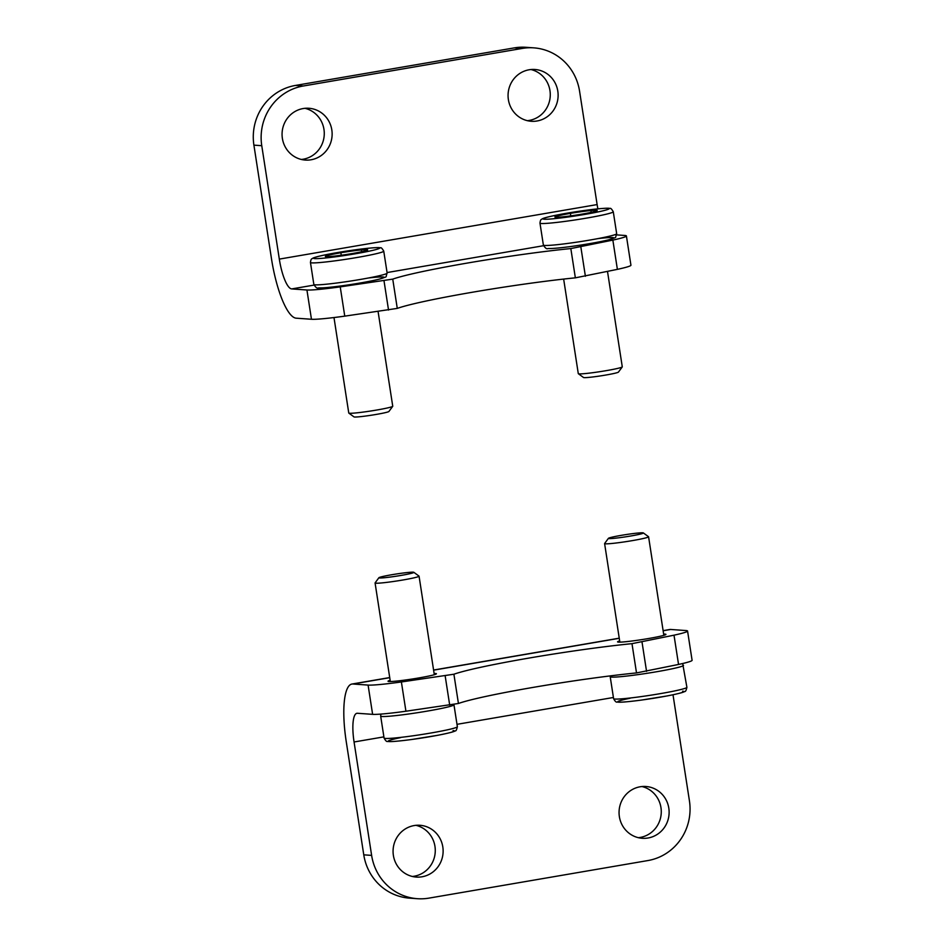 <?xml version="1.0" encoding="UTF-8"?>
<svg xmlns="http://www.w3.org/2000/svg" width="946" height="946" viewBox="0 0 946 946"><rect width="100%" height="100%" fill="white"/><g stroke="black" fill="none" stroke-linecap="round" stroke-linejoin="round"><path stroke-width="1.42" d="M527.36 120.674A25.956 25.034 94 0 0 549.957 90.591A25.956 25.034 94 0 0 530.966 69.531M301.372 159.46A25.956 25.034 94 0 0 323.958 129.366A25.956 25.034 94 0 0 304.979 108.317M314.013 285.101L291.699 288.92L306.93 289.996L311.459 319.263L296.228 318.187A59.338 15.325 80.3 0 1 271.455 258.554L253.906 145.14A51.924 50.055 94 0 1 295.412 85.447L514.34 47.879A51.924 50.055 94 0 1 525.929 47.3L533.781 47.856A51.924 50.055 -86 0 1 579.567 91.159L597.127 204.573L279.318 259.109L261.758 145.696A51.924 50.055 -86 0 1 303.264 86.003L295.412 85.447M533.781 47.856A51.924 50.055 -86 0 0 522.204 48.435L303.264 86.003M508.38 99.626A25.956 25.034 -86 0 1 534.916 69.484A25.956 25.034 -86 0 1 558.057 97.142A25.956 25.034 -86 0 1 531.274 121.277A25.956 25.034 -86 0 1 508.38 99.626M282.381 138.412A25.956 25.034 -86 0 1 308.928 108.27A25.956 25.034 -86 0 1 332.07 135.928A25.956 25.034 -86 0 1 305.274 160.063A25.956 25.034 -86 0 1 282.381 138.412M597.872 208.853A29.669 7.663 80.3 0 1 597.127 204.573M616.674 234.892L624.727 235.459A46.354 2.826 171.2 0 1 626.406 235.944A46.354 2.826 171.2 0 1 612.854 240.095L617.383 269.362A46.354 2.826 -8.8 0 0 630.935 265.211L626.406 235.944M291.699 288.92A29.669 7.663 80.3 0 1 279.318 259.109M617.383 269.362L575.357 277.84A111.261 6.788 -8.8 0 0 397.273 308.396L344.758 316.141A46.354 2.826 -8.8 0 1 311.459 319.263M306.93 289.996A46.354 2.826 171.2 0 0 340.229 286.875L392.744 279.129A111.261 6.788 171.2 0 1 570.828 248.573L612.854 240.095M412.361 876.469A25.956 25.034 94 0 0 434.959 846.374A25.956 25.034 94 0 0 415.968 825.326M638.361 837.683A25.956 25.034 94 0 0 660.958 807.588A25.956 25.034 94 0 0 641.967 786.54M663.134 630.769L670.667 629.468L685.897 630.544A46.354 2.826 171.2 0 1 687.565 631.029L692.094 660.296A46.354 2.826 -8.8 0 1 678.542 664.447L636.516 672.925A111.261 6.788 -8.8 0 0 458.432 703.481L405.929 711.226L401.388 681.96A46.354 2.826 171.2 0 1 368.089 685.081L352.87 684.005A59.338 15.325 -99.7 0 0 351.888 684.053A59.338 15.325 -99.7 0 0 346.212 741.428L363.772 854.841A51.924 50.055 94 0 0 409.547 898.144L417.411 898.7A51.924 50.055 -86 0 1 371.624 855.385L354.064 741.983L383.887 736.875M417.411 898.7A51.924 50.055 -86 0 0 428.987 898.121L647.927 860.553A51.924 50.055 -86 0 0 689.433 800.86L673.008 694.766M442.811 846.93A25.956 25.034 -86 0 1 416.275 877.072A25.956 25.034 -86 0 1 393.134 849.413A25.956 25.034 -86 0 1 419.929 825.279A25.956 25.034 -86 0 1 442.811 846.93M668.81 808.144A25.956 25.034 -86 0 1 642.263 838.286A25.956 25.034 -86 0 1 619.122 810.627A25.956 25.034 -86 0 1 645.917 786.493A25.956 25.034 -86 0 1 668.81 808.144M405.929 711.226A46.354 2.826 -8.8 0 1 372.618 714.348L357.399 713.272A29.669 7.663 -99.7 0 0 356.902 713.296A29.669 7.663 -99.7 0 0 354.064 741.983M670.667 629.468A59.338 15.325 -99.7 0 0 669.697 629.516L663.111 630.651M663.643 634.104A24.478 1.49 171.2 0 1 665.062 634.127A24.478 1.49 171.2 0 1 665.937 634.376A24.478 1.49 171.2 0 1 645.137 639.094A24.478 1.49 171.2 0 1 618.448 642.121A24.478 1.49 171.2 0 1 617.561 641.861A24.478 1.49 171.2 0 1 619.665 640.915M434.119 673.493A24.478 1.49 171.2 0 1 435.527 673.505A24.478 1.49 171.2 0 1 436.413 673.765A24.478 1.49 171.2 0 1 415.613 678.483A24.478 1.49 171.2 0 1 388.924 681.51A24.478 1.49 171.2 0 1 388.037 681.25A24.478 1.49 171.2 0 1 390.142 680.292M401.388 681.96L453.903 674.226A111.261 6.788 171.2 0 1 631.987 643.658L674.013 635.18A46.354 2.826 171.2 0 0 687.565 631.029M608.432 538.333L604.624 543.501A22.255 1.36 -8.8 0 0 604.6 543.583A22.255 1.36 -8.8 0 0 626.796 541.526A22.255 1.36 -8.8 0 0 648.578 536.772A22.255 1.36 -8.8 0 0 648.53 536.701L643.351 532.929A17.702 1.076 -8.8 0 0 642.748 532.799A17.702 1.076 -8.8 0 0 623.982 534.904A17.702 1.076 -8.8 0 0 608.432 538.333A17.702 1.076 -8.8 0 0 626.063 536.76A17.702 1.076 -8.8 0 0 643.351 532.929M378.897 577.722L375.101 582.878A22.255 1.36 -8.8 0 0 375.077 582.973A22.255 1.36 -8.8 0 0 397.273 580.915A22.255 1.36 -8.8 0 0 419.054 576.161A22.255 1.36 -8.8 0 0 418.995 576.09L413.816 572.306A17.702 1.076 -8.8 0 0 413.225 572.188A17.702 1.076 -8.8 0 0 394.458 574.293A17.702 1.076 -8.8 0 0 378.897 577.722A17.702 1.076 -8.8 0 0 396.54 576.149A17.702 1.076 -8.8 0 0 413.816 572.306M352.208 253.552A21.415 1.313 171.2 0 1 331.715 256.39A21.415 1.313 171.2 0 1 325.424 256.508A21.415 1.313 171.2 0 1 326.039 255.988A21.415 1.313 171.2 0 1 340.867 252.759A21.415 1.313 171.2 0 1 361.348 249.933A21.415 1.313 171.2 0 1 367.663 249.969A21.415 1.313 171.2 0 1 367.024 250.323A21.415 1.313 171.2 0 1 352.208 253.552M378.081 311.506L392.744 406.224A22.255 1.36 171.2 0 1 392.72 406.319A22.255 1.36 171.2 0 1 373.162 410.623A22.255 1.36 171.2 0 1 349.571 413.26A22.255 1.36 171.2 0 1 348.826 413.106A22.255 1.36 171.2 0 1 348.767 413.035L333.985 317.549M392.72 406.319L388.924 411.475A17.702 1.076 171.2 0 1 373.363 414.904A17.702 1.076 171.2 0 1 354.596 417.009A17.702 1.076 171.2 0 1 354.005 416.89L348.826 413.106M361.632 251.754L361.348 249.933M341.246 255.254L340.867 252.759M581.731 214.174A21.415 1.313 171.2 0 1 561.238 217.001A21.415 1.313 171.2 0 1 554.947 217.119A21.415 1.313 171.2 0 1 555.574 216.599A21.415 1.313 171.2 0 1 570.391 213.37A21.415 1.313 171.2 0 1 590.883 210.544A21.415 1.313 171.2 0 1 597.198 210.58A21.415 1.313 171.2 0 1 596.548 210.946A21.415 1.313 171.2 0 1 581.731 214.174M607.509 271.49L622.279 366.835A22.255 1.36 171.2 0 1 622.243 366.93A22.255 1.36 171.2 0 1 602.697 371.234A22.255 1.36 171.2 0 1 579.094 373.883A22.255 1.36 171.2 0 1 578.349 373.717A22.255 1.36 171.2 0 1 578.29 373.646L563.65 279.082M622.243 366.93L618.448 372.097A17.702 1.076 171.2 0 1 602.898 375.527A17.702 1.076 171.2 0 1 584.12 377.62A17.702 1.076 171.2 0 1 583.528 377.501L578.349 373.717M591.167 212.365L590.883 210.544M570.781 215.865L570.391 213.37M522.204 48.435L514.34 47.879M261.758 145.696L253.906 145.14M543.536 245.712L387.068 272.554M580.856 247.012L585.397 276.279M570.828 248.573L575.357 277.84M392.744 279.129L397.273 308.396M384.005 280.796L388.534 310.052M340.229 286.875L344.758 316.141M457.001 724.329L613.41 697.486M372.618 714.348L368.089 685.081M371.624 855.385L363.772 854.841M352.87 684.005L389.74 677.679M433.599 670.158L619.263 638.29M449.705 705.137L445.164 675.882M458.432 703.481L453.903 674.226M636.516 672.925L631.987 643.658M646.556 671.364L642.027 642.098M678.542 664.447L674.013 635.18M630.131 698.231A33.382 2.034 -8.8 0 0 622.563 702.074A33.382 2.034 -8.8 0 0 663.867 696.528A33.382 2.034 -8.8 0 0 682.598 691.195M686.902 687.316C686.193 690.438 685.495 691.81 684.786 691.443C683.875 692.023 682.362 692.921 667.356 695.901L641.199 700.111C624.561 702.275 619.039 702.44 617.218 702.027C616.295 702.535 615.089 701.412 613.599 698.668A37.083 2.259 -8.8 0 0 650.6 695.227A37.083 2.259 -8.8 0 0 686.902 687.316L682.669 663.513M613.599 698.668L610.205 676.721A37.083 2.259 -8.8 0 0 647.194 673.28A37.083 2.259 -8.8 0 0 683.497 665.369M400.607 737.62A33.382 2.034 -8.8 0 0 393.028 741.463A33.382 2.034 -8.8 0 0 434.332 735.917A33.382 2.034 -8.8 0 0 453.063 730.584M457.367 726.705C456.67 729.827 455.972 731.199 455.263 730.832C454.352 731.412 452.838 732.31 437.821 735.279L411.676 739.5C395.038 741.664 389.504 741.83 387.683 741.416C386.76 741.924 385.554 740.801 384.076 738.057A37.083 2.259 -8.8 0 0 421.065 734.616A37.083 2.259 -8.8 0 0 457.367 726.705L453.914 704.474M384.076 738.057L380.67 716.11A37.083 2.259 -8.8 0 0 417.671 712.669A37.083 2.259 -8.8 0 0 453.974 704.758M314.758 258.613A33.382 2.034 171.2 0 1 354.774 249.886A33.382 2.034 171.2 0 1 370.075 250.974A33.382 2.034 171.2 0 1 314.758 258.613M311.79 262.87A37.083 2.259 171.2 0 1 310.454 262.491C310.737 260.103 311.246 258.861 311.967 258.766C312.842 258.424 311.104 257.288 336.327 252.759L362.519 248.881C377.738 247.166 379.452 247.58 380.493 247.852C381.049 247.284 382.137 248.384 383.745 251.139A37.083 2.259 171.2 0 1 352.231 258.293A37.083 2.259 171.2 0 1 311.79 262.87M315.184 284.829A37.083 2.259 171.2 0 1 313.847 284.439C315.704 287.525 317.241 288.684 318.459 287.915C328.889 288.364 366.256 282.523 379.228 279.176C388.759 275.794 385.022 278.361 387.151 273.087A37.083 2.259 171.2 0 1 355.625 280.241A37.083 2.259 171.2 0 1 315.184 284.829M368.502 277.982A33.382 2.034 171.2 0 1 370.832 281.021A33.382 2.034 171.2 0 1 319.287 287.88M544.281 219.224A33.382 2.034 171.2 0 1 584.297 210.509A33.382 2.034 171.2 0 1 599.61 211.585A33.382 2.034 171.2 0 1 544.281 219.224M541.313 223.493A37.083 2.259 171.2 0 1 539.977 223.102C540.261 220.714 540.769 219.472 541.502 219.377C542.377 219.034 540.639 217.911 565.85 213.382L592.054 209.492C607.261 207.789 608.976 208.191 610.016 208.463C610.584 207.895 611.672 208.995 613.28 211.75A37.083 2.259 171.2 0 1 581.755 218.904A37.083 2.259 171.2 0 1 541.313 223.493M544.707 245.44A37.083 2.259 171.2 0 1 543.371 245.049C545.239 248.148 546.776 249.306 547.982 248.526C558.412 248.975 595.791 243.146 608.751 239.787C618.282 236.405 614.557 238.983 616.674 233.709A37.083 2.259 171.2 0 1 585.148 240.852A37.083 2.259 171.2 0 1 544.707 245.44M598.026 238.593A33.382 2.034 171.2 0 1 600.355 241.644A33.382 2.034 171.2 0 1 548.81 248.491M351.888 684.053L389.717 677.561M433.587 670.04L619.24 638.183M610.205 676.721L610.158 675.905M663.844 635.334L648.578 536.772M619.855 642.145L604.6 543.583M380.67 716.11L380.907 714.088M434.309 674.723L419.054 576.161M390.331 681.522L375.077 582.973M310.454 262.491L313.847 284.439M383.745 251.139L387.151 273.087M539.977 223.102L543.371 245.049M613.28 211.75L616.674 233.709"/></g></svg>
